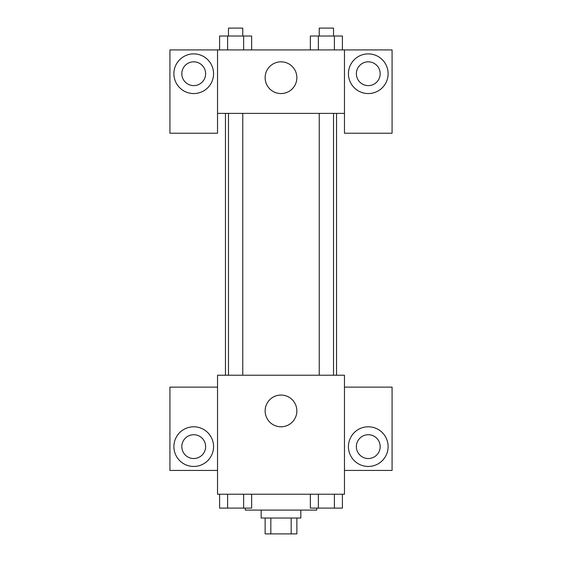 <?xml version="1.0" encoding="UTF-8"?>
<svg xmlns="http://www.w3.org/2000/svg" width="562" height="562" viewBox="0 0 562 562"><rect width="100%" height="100%" fill="white"/><g stroke="black" fill="none" stroke-linecap="round" stroke-linejoin="round"><path stroke-width="0.84" d="M291.179 518.031L291.179 533.9L265.131 533.9L265.131 518.031M291.179 533.9L296.869 533.9L296.869 518.031M300.839 510.099L300.839 518.031L261.161 518.031L261.161 510.099M270.821 518.031L270.821 533.9M245.299 508.111L245.299 510.099L316.701 510.099L316.701 508.111M344.471 494.23L217.529 494.23L217.529 375.219L344.471 375.219L344.471 494.23M193.721 466.46A19.839 19.839 0 0 1 176.545 436.709A19.839 19.839 0 0 1 210.905 436.709A19.839 19.839 0 0 1 193.721 466.46M217.529 470.429L169.921 470.429L169.921 387.12L217.529 387.12M181.821 446.621A11.9 11.9 0 0 1 193.721 434.721A11.9 11.9 0 0 1 205.629 446.621A11.9 11.9 0 0 1 193.721 458.529A11.9 11.9 0 0 1 181.821 446.621M281 426.79A15.869 15.869 0 0 1 267.259 402.989A15.869 15.869 0 0 1 294.741 402.989A15.869 15.869 0 0 1 281 426.79M368.279 466.46A19.839 19.839 0 0 1 351.095 436.709A19.839 19.839 0 0 1 385.455 436.709A19.839 19.839 0 0 1 368.279 466.46M344.471 470.429L392.079 470.429L392.079 387.12L344.471 387.12M356.371 446.621A11.9 11.9 0 0 1 368.279 434.721A11.9 11.9 0 0 1 380.179 446.621A11.9 11.9 0 0 1 368.279 458.529A11.9 11.9 0 0 1 356.371 446.621M336.54 113.391L336.54 375.219M319.244 375.219L319.244 113.391M242.756 113.391L242.756 375.219M344.471 113.391L344.471 133.229L392.079 133.229L392.079 49.92L344.471 49.92L344.471 113.391L217.529 113.391L217.529 133.229L169.921 133.229L169.921 49.92L217.529 49.92L217.529 113.391M205.629 73.72A11.9 11.9 0 0 1 193.721 85.621A11.9 11.9 0 0 1 181.821 73.72A11.9 11.9 0 0 1 193.721 61.82A11.9 11.9 0 0 1 205.629 73.72M193.721 93.559A19.839 19.839 0 0 1 176.545 63.801A19.839 19.839 0 0 1 210.905 63.801A19.839 19.839 0 0 1 193.721 93.559M380.179 73.72A11.9 11.9 0 0 1 362.321 84.026A11.9 11.9 0 0 1 362.321 63.415A11.9 11.9 0 0 1 380.179 73.72M368.279 93.559A19.839 19.839 0 0 1 351.095 63.801A19.839 19.839 0 0 1 385.455 63.801A19.839 19.839 0 0 1 368.279 93.559M344.471 49.92L217.529 49.92M265.131 77.689A15.869 15.869 0 0 1 288.931 63.949A15.869 15.869 0 0 1 288.931 91.43A15.869 15.869 0 0 1 265.131 77.689M342.413 49.92L342.413 36.031L310.35 36.031L310.35 49.92M334.397 36.031L334.397 49.92M318.366 36.031L318.366 49.92M319.244 36.031L319.244 28.1L333.526 28.1L333.526 36.031M251.65 49.92L251.65 36.031L219.587 36.031L219.587 49.92M243.634 36.031L243.634 49.92M227.603 36.031L227.603 49.92M228.474 36.031L228.474 28.1L242.756 28.1L242.756 36.031M342.413 494.23L342.413 508.111L310.35 508.111L310.35 494.23M334.397 494.23L334.397 508.111M318.366 494.23L318.366 508.111M333.526 508.111L319.244 508.111M251.65 494.23L251.65 508.111L219.587 508.111L219.587 494.23M243.634 494.23L243.634 508.111M227.603 494.23L227.603 508.111M242.756 508.111L228.474 508.111M225.46 113.391L225.46 375.219M333.526 375.219L333.526 113.391M228.474 113.391L228.474 375.219"/></g></svg>
